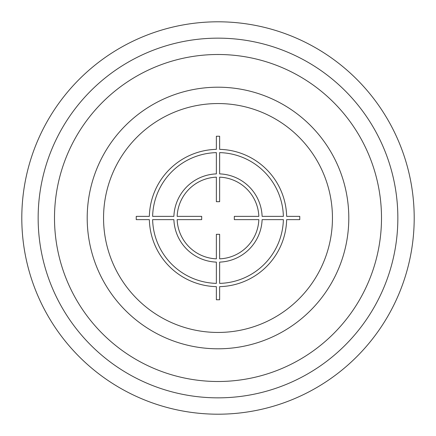 <?xml version="1.0" encoding="UTF-8"?>
<svg xmlns="http://www.w3.org/2000/svg" width="436" height="436" viewBox="0 0 436 436"><rect width="100%" height="100%" fill="white"/><g stroke="black" fill="none" stroke-linecap="round" stroke-linejoin="round"><path stroke-width="0.65" d="M87.2 218A130.8 130.8 0 0 0 218 348.8A130.8 130.8 0 0 0 348.8 218A130.8 130.8 0 0 0 218 87.2A130.8 130.8 0 0 0 87.2 218M218 381.5A163.5 163.5 0 0 1 54.5 218A163.5 163.5 0 0 1 218 54.5A163.5 163.5 0 0 1 381.5 218A163.5 163.5 0 0 1 218 381.5M397.85 218A179.85 179.85 0 0 1 218 397.85A179.85 179.85 0 0 1 38.15 218A179.85 179.85 0 0 1 218 38.15A179.85 179.85 0 0 1 397.85 218M414.2 218A196.2 196.2 0 0 1 218 414.2A196.2 196.2 0 0 1 21.8 218A196.2 196.2 0 0 1 218 21.8A196.2 196.2 0 0 1 414.2 218M299.761 216.365L286.648 216.365A68.67 68.67 0 0 0 219.635 149.352L219.635 136.239L216.365 136.239L216.365 149.352A68.67 68.67 0 0 0 149.352 216.365L136.239 216.365L136.239 219.635L149.352 219.635A68.67 68.67 0 0 0 216.365 286.648L216.365 299.761L219.635 299.761L219.635 286.648A68.67 68.67 0 0 0 286.648 219.635L299.761 219.635L299.761 216.365M219.635 283.378A65.4 65.4 0 0 0 283.378 219.635L262.112 219.635A44.145 44.145 0 0 1 219.635 262.112L219.635 283.378M219.635 258.842A40.875 40.875 0 0 0 258.842 219.635L234.317 219.635L234.317 216.365L258.842 216.365A40.875 40.875 0 0 0 219.635 177.158L219.635 201.683L216.365 201.683L216.365 177.158A40.875 40.875 0 0 0 177.158 216.365L201.683 216.365L201.683 219.635L177.158 219.635A40.875 40.875 0 0 0 216.365 258.842L216.365 234.317L219.635 234.317L219.635 258.842M152.622 219.635L173.888 219.635A44.145 44.145 0 0 0 216.365 262.112L216.365 283.378A65.4 65.4 0 0 1 152.622 219.635M216.365 152.622A65.4 65.4 0 0 0 152.622 216.365L173.888 216.365A44.145 44.145 0 0 1 216.365 173.888L216.365 152.622M283.378 216.365L262.112 216.365A44.145 44.145 0 0 0 219.635 173.888L219.635 152.622A65.4 65.4 0 0 1 283.378 216.365M103.55 218A114.45 114.45 0 0 0 218 332.45A114.45 114.45 0 0 0 332.45 218A114.45 114.45 0 0 0 218 103.55A114.45 114.45 0 0 0 103.55 218"/></g></svg>
